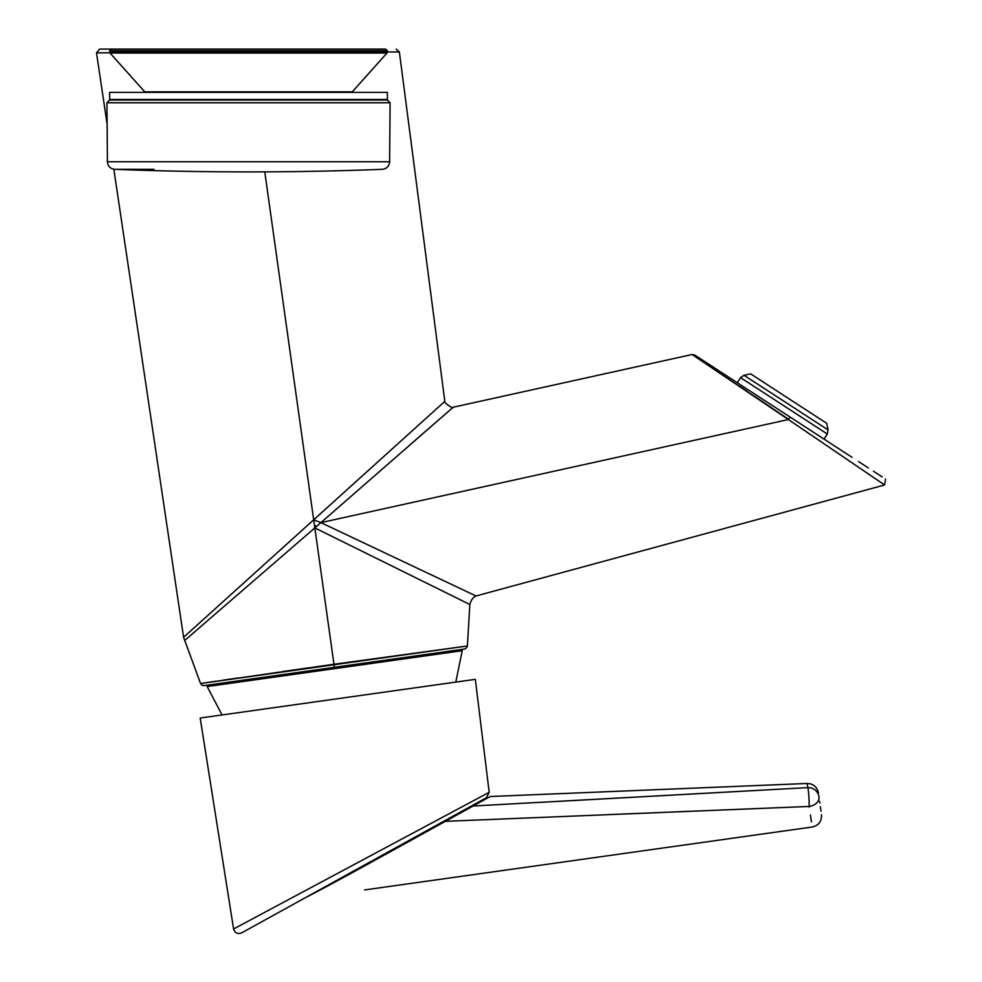 <?xml version="1.0" encoding="UTF-8"?>
<svg xmlns="http://www.w3.org/2000/svg" width="982" height="982" viewBox="0 0 982 982"><rect width="100%" height="100%" fill="white"/><g stroke="black" fill="none" stroke-linecap="round" stroke-linejoin="round"><path stroke-width="1.47" d="M109.677 100.017L387.362 100.017L390.087 102.766L106.952 102.766L109.677 100.017M150.32 92.394L109.653 92.394L109.653 99.477L387.387 99.477L387.387 92.394L150.32 92.394M110.07 53.053L144.759 91.854L352.268 91.854L386.969 53.053L110.07 53.053L109.653 51.972L391.523 51.972M385.754 49.1L387.387 50.733L109.653 50.733L111.285 49.1L385.754 49.1L99.734 49.1L247.98 49.1M222.042 714.945L207.19 686.553L462.227 650.71L461.565 649.458L204.096 685.645L383.176 660.469M315.725 525.677L314.829 527.911L313.688 519.822L444.821 401.356L183.597 637.306L313.688 519.822L320.905 522.633L314.829 527.911L333.966 664.262L200.574 683.546L467.444 645.972L333.966 664.262L334.396 667.33L208.061 685.08L207.19 686.553M333.966 664.262L327.423 665.182M327.362 665.195L321.249 666.066M321.004 666.091L314.719 666.987M308.876 667.809L282.816 671.516M237.681 678.022L223.479 680.096M216.015 681.213L200.574 683.546L201.961 685.215L204.096 685.645M109.886 52.807L96.506 52.844L99.734 49.1M234.084 49.1L189.305 49.1M396.127 49.1L399.367 51.948L387.387 51.985L386.969 53.053M742.466 386.098L824.008 439.101L827.31 434.032L745.768 381.016L740.563 377.64L737.31 382.747M790.154 417.105L694.581 354.968L790.154 417.105L788.693 419.363L692.089 354.514L788.386 419.547L320.905 522.633L475.975 595.976L320.905 522.633L453.205 407.223L692.089 354.514L694.581 354.968M882.143 476.896L873.415 471.213M868.321 467.911L858.575 461.577M852.032 457.317L824.008 439.101M739.213 385.963L747.241 391.352M754.422 396.176L771.533 407.726M885.531 479.093L884.61 484.985L788.386 419.547M314.829 527.911L184.653 640.51L314.829 527.911L469.85 604.507L314.829 527.911L317.026 543.611M195.749 626.344L208.785 614.56M227.063 598.05L246.74 580.276M264.772 171.862L313.688 519.822M461 649.532L465.308 648.857L467.334 646.647L469.85 604.507L432.706 586.119M414.011 576.888L401.933 570.923M367.464 553.897L320.12 530.525M408.181 446.429L440.157 418.565M827.31 434.032L828.072 429.932L826.66 423.279L750.641 373.872L744 375.284L740.563 377.64M440.488 818.362L233.593 928.984L489.196 792.302L475.325 679.348L200.181 718.026L233.593 928.984C234.931 933.023 237.607 934.324 241.609 932.9L486.421 797.728L241.609 932.9M305.377 897.695L305.377 897.695C335.046 882.609 396.127 848.448 445.362 821.333L809.156 806.443L809.254 807.057M486.421 797.728L489.196 792.302M608.545 814.606L809.156 806.443C813.219 833.681 813.219 833.681 809.156 806.443A10.888 0.761 86.8 0 0 808.775 795.322A10.888 0.761 86.8 0 0 807.744 787.625C807.02 782.089 807.02 782.089 807.744 787.625L473.103 806.013C495.775 793.505 495.775 793.505 473.103 806.013L445.362 821.333M810.42 814.999L811.463 821.897M763.824 790.068L542.371 802.245M305.365 897.683L490.313 796.512L807.204 783.476L807.572 786.349M809.156 806.443A10.888 8.138 172 0 0 818.988 796.844C818.239 791.517 818.239 791.517 818.988 796.844C822.315 820.51 822.315 820.51 818.988 796.844A10.888 10.728 172 0 0 807.744 787.625M821.001 811.169L820.375 806.676M819.86 803.018L819.626 801.386M153.929 169.321L114.747 169.321A3459.279 3459.279 0 0 0 382.293 169.321C386.748 168.744 389.191 166.216 389.621 161.76L390.087 102.766M106.952 102.766L107.419 161.76L389.621 161.76M828.072 429.932L744 375.284M107.419 161.76C107.848 166.216 110.291 168.744 114.747 169.321M109.653 50.733L109.653 51.972M387.387 50.733L387.387 51.972M460.914 649.544L463.921 649.127M200.574 683.546L183.597 637.306L113.838 169.223M96.506 52.844L107.124 124.113M884.61 484.985L475.975 595.976C472.98 597.375 470.943 600.223 469.85 604.507M453.205 407.223C453.954 409.973 442.195 401.245 444.821 401.356L399.367 51.948M462.227 650.71L455.795 682.097M364.629 889.925L812.237 827.016C818.693 825.457 821.787 821.357 821.504 814.716M381.188 856.758L398.913 846.963M807.204 783.476C813.329 783.734 817.073 786.852 818.436 792.842"/></g></svg>
